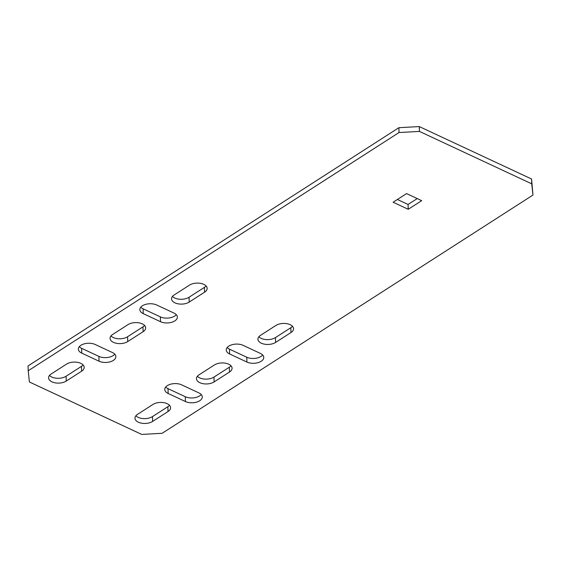 <?xml version="1.0" encoding="UTF-8"?>
<svg xmlns="http://www.w3.org/2000/svg" width="561" height="561" viewBox="0 0 561 561"><rect width="100%" height="100%" fill="white"/><g stroke="black" fill="none" stroke-linecap="round" stroke-linejoin="round"><path stroke-width="0.84" d="M140.769 307.204A10.119 5.575 178.1 0 0 143.083 308.809L160.362 316.881A10.119 5.575 178.1 0 0 176.28 314.672M28.211 370.765L28.05 365.933L398.871 127.705L419.277 126.576L531.597 179.022L532.95 195.067L162.129 433.295L141.723 434.424L29.403 381.978L28.211 370.765L399.032 132.536L419.439 131.407L531.758 183.847L532.95 195.067M83.105 364.945A10.119 5.575 -1.9 0 1 81.464 366.368L66.093 376.242A10.119 5.575 -1.9 0 1 49.494 375.428M144.584 325.45A10.119 5.575 -1.9 0 1 142.95 326.867L127.578 336.74A10.119 5.575 -1.9 0 1 110.98 335.927M230.985 365.786A10.119 5.575 -1.9 0 1 229.351 367.21L213.979 377.083A10.119 5.575 -1.9 0 1 197.381 376.27M169.499 405.287A10.119 5.575 -1.9 0 1 167.865 406.711L152.494 416.585A10.119 5.575 -1.9 0 1 135.895 415.771M206.069 285.949A10.119 5.575 -1.9 0 1 204.428 287.365L189.064 297.239A10.119 5.575 -1.9 0 1 172.465 296.425M417.23 198.58L408.064 204.47L397.384 199.485M292.47 326.292A10.119 5.575 -1.9 0 1 290.829 327.708L275.458 337.582A10.119 5.575 -1.9 0 1 258.866 336.768M201.196 394.509A10.119 5.575 -1.9 0 1 185.277 396.718L167.998 388.654A10.119 5.575 -1.9 0 1 165.684 387.048M262.681 355.008A10.119 5.575 -1.9 0 1 246.756 357.224L229.477 349.152A10.119 5.575 -1.9 0 1 227.17 347.547M79.283 346.705A10.119 5.575 178.1 0 0 81.597 348.311L98.876 356.375A10.119 5.575 178.1 0 0 114.802 354.166M143.237 313.634L160.523 321.705A10.119 5.575 178.1 0 0 171.47 322.351A10.119 5.575 178.1 0 0 177.36 317.049A10.119 5.575 178.1 0 0 173.973 313.066L156.687 304.995A10.119 5.575 178.1 0 0 145.741 304.35A10.119 5.575 178.1 0 0 139.85 309.651A10.119 5.575 178.1 0 0 143.237 313.634L143.083 308.809M81.626 371.193L66.254 381.066A10.119 5.575 -1.9 0 1 55.181 382.847A10.119 5.575 -1.9 0 1 48.576 377.869A10.119 5.575 -1.9 0 1 51.135 374.005L66.507 364.131A10.119 5.575 -1.9 0 1 77.579 362.35A10.119 5.575 -1.9 0 1 84.185 367.329A10.119 5.575 -1.9 0 1 81.626 371.193L81.464 366.368M143.111 331.691L127.74 341.565A10.119 5.575 -1.9 0 1 116.667 343.346A10.119 5.575 -1.9 0 1 110.061 338.374A10.119 5.575 -1.9 0 1 112.621 334.51L127.992 324.63A10.119 5.575 -1.9 0 1 139.058 322.856A10.119 5.575 -1.9 0 1 145.664 327.827A10.119 5.575 -1.9 0 1 143.111 331.691L142.95 326.867M199.015 374.846L214.386 364.973A10.119 5.575 -1.9 0 1 225.459 363.198A10.119 5.575 -1.9 0 1 232.065 368.17A10.119 5.575 -1.9 0 1 229.505 372.034L214.134 381.908A10.119 5.575 -1.9 0 1 203.068 383.689A10.119 5.575 -1.9 0 1 196.462 378.717A10.119 5.575 -1.9 0 1 199.015 374.846M137.536 414.348L152.908 404.474A10.119 5.575 -1.9 0 1 163.973 402.693A10.119 5.575 -1.9 0 1 170.579 407.665A10.119 5.575 -1.9 0 1 168.027 411.536L152.655 421.409A10.119 5.575 -1.9 0 1 141.582 423.19A10.119 5.575 -1.9 0 1 134.977 418.211A10.119 5.575 -1.9 0 1 137.536 414.348M204.59 292.19L189.218 302.07A10.119 5.575 -1.9 0 1 178.153 303.845A10.119 5.575 -1.9 0 1 171.547 298.873A10.119 5.575 -1.9 0 1 174.099 295.009L189.471 285.135A10.119 5.575 -1.9 0 1 200.543 283.354A10.119 5.575 -1.9 0 1 207.149 288.326A10.119 5.575 -1.9 0 1 204.59 292.19L204.428 287.365M393.107 202.233L406.557 193.594L421.676 200.656L408.226 209.295L393.107 202.233M260.5 335.352L275.872 325.478A10.119 5.575 -1.9 0 1 286.944 323.697A10.119 5.575 -1.9 0 1 293.55 328.669A10.119 5.575 -1.9 0 1 290.991 332.533L275.619 342.413A10.119 5.575 -1.9 0 1 264.547 344.188A10.119 5.575 -1.9 0 1 257.941 339.216A10.119 5.575 -1.9 0 1 260.5 335.352M181.603 384.839L198.889 392.903A10.119 5.575 -1.9 0 1 202.276 396.893A10.119 5.575 -1.9 0 1 196.385 402.195A10.119 5.575 -1.9 0 1 185.439 401.543L168.16 393.478A10.119 5.575 -1.9 0 1 164.766 389.495A10.119 5.575 -1.9 0 1 170.656 384.194A10.119 5.575 -1.9 0 1 181.603 384.839M243.088 345.338L260.367 353.409A10.119 5.575 -1.9 0 1 263.761 357.392A10.119 5.575 -1.9 0 1 257.871 362.694A10.119 5.575 -1.9 0 1 246.917 362.048L229.638 353.977A10.119 5.575 -1.9 0 1 226.251 349.994A10.119 5.575 -1.9 0 1 232.135 344.692A10.119 5.575 -1.9 0 1 243.088 345.338M95.209 344.496A10.119 5.575 178.1 0 0 84.255 343.851A10.119 5.575 178.1 0 0 78.365 349.152A10.119 5.575 178.1 0 0 81.759 353.135L99.038 361.207A10.119 5.575 178.1 0 0 109.991 361.852A10.119 5.575 178.1 0 0 115.875 356.551A10.119 5.575 178.1 0 0 112.488 352.56L95.209 344.496M398.871 127.705L399.032 132.536M419.277 126.576L419.439 131.407M531.597 179.022L531.758 183.847M408.226 209.295L408.064 204.47M66.254 381.066L66.093 376.242M127.74 341.565L127.578 336.74M229.505 372.034L229.351 367.21M214.134 381.908L213.979 377.083M168.027 411.536L167.865 406.711M152.655 421.409L152.494 416.585M189.218 302.07L189.064 297.239M290.991 332.533L290.829 327.708M275.619 342.413L275.458 337.582M185.439 401.543L185.277 396.718M168.16 393.478L167.998 388.654M246.917 362.048L246.756 357.224M229.638 353.977L229.477 349.152M81.759 353.135L81.597 348.311M99.038 361.207L98.876 356.375M160.523 321.705L160.362 316.881"/></g></svg>

